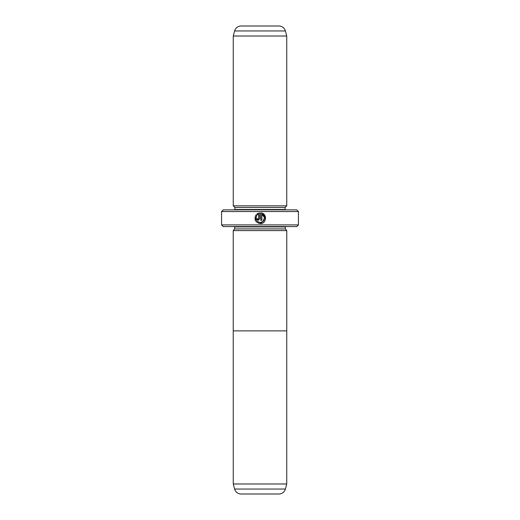 <?xml version="1.0" encoding="UTF-8"?>
<svg xmlns="http://www.w3.org/2000/svg" width="520" height="520" viewBox="0 0 520 520"><rect width="100%" height="100%" fill="white"/><g stroke="black" fill="none" stroke-linecap="round" stroke-linejoin="round"><path stroke-width="0.78" d="M233.259 483.971L286.741 483.971L286.741 330.87L233.239 330.87L233.259 483.971L234.618 489.047A6.688 6.688 0 0 0 241.072 494L278.928 494A6.688 6.688 0 0 0 285.382 489.047L286.741 483.971M233.259 230.581L234.592 228.911L285.409 228.911L286.741 230.581L233.239 230.581L233.239 330.87M286.761 230.581L286.761 330.87M262.743 213.447L260.806 212.869C267.397 213.181 266.858 223.931 260.267 223.587C255.242 222.397 253.851 219.472 256.106 214.812L256.874 215.579C255.164 219.284 256.295 221.592 260.267 222.514L257.992 221.864M258.772 223.379L262.223 223.223M265.636 218.484L262.762 213.453M257.595 218.868L258.115 219.291L258.655 218.751L258.655 214.227L257.627 214.819L256.867 214.052L259.727 212.869L259.727 218.751L258.115 220.363L256.503 218.751L257.582 218.751M285.409 228.911L285.409 226.909A1.67 1.67 0 0 1 285.441 226.571M234.592 228.911L234.592 226.909L285.409 226.909M234.559 226.571A1.67 1.67 0 0 1 234.592 226.909M233.259 205.849L286.741 205.849L286.741 36.029L233.259 36.029L233.259 205.849L234.93 207.519L285.07 207.519L286.741 205.849M248.3 26L241.072 26A6.688 6.688 0 0 0 234.618 30.953L233.259 36.029M241.072 26L278.928 26A6.688 6.688 0 0 1 285.382 30.953L286.741 36.029M234.93 207.519L234.93 209.521L285.07 209.521L285.07 207.519M234.93 209.521A1.67 1.67 0 0 1 234.897 209.859M285.07 209.521A1.67 1.67 0 0 0 285.103 209.859M298.441 224.9L296.771 226.571L223.23 226.571L221.559 224.9L298.441 224.9L298.441 211.53L221.559 211.53L223.23 209.859L296.771 209.859L298.441 211.53M261.878 214.227L264.517 217.561L263.003 221.533L260.267 222.514C264.823 222.775 266.208 215.703 261.878 214.227L261.878 220.363L260.806 220.363L260.806 212.869M221.559 224.9L221.559 211.53M278.928 26L271.7 26M257.627 214.819L258.655 214.227M258.2 213.252L256.867 214.052M258.655 218.751L258.115 219.291M255.327 216.099L255.405 220.506M234.618 489.047L285.382 489.047M285.382 30.953L234.618 30.953"/></g></svg>
